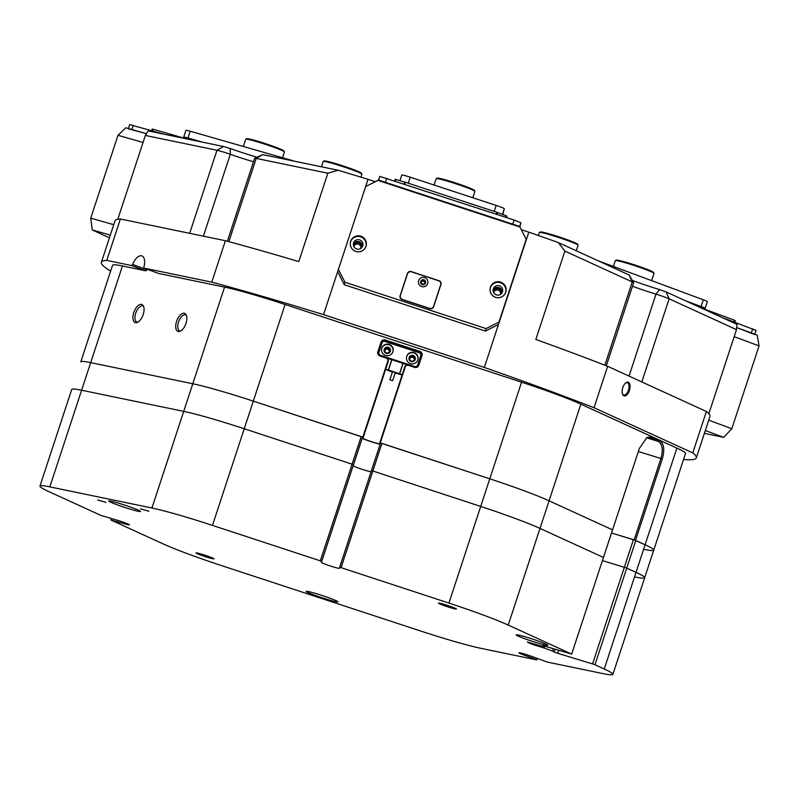 <?xml version="1.0" encoding="UTF-8"?>
<svg xmlns="http://www.w3.org/2000/svg" width="799" height="799" viewBox="0 0 799 799"><rect width="100%" height="100%" fill="white"/><g stroke="black" fill="none" stroke-linecap="round" stroke-linejoin="round"><path stroke-width="1.2" d="M180.454 331.126A8.589 4.265 110.3 0 1 179.745 330.986A8.589 4.265 110.3 0 1 178.517 322.057A8.589 4.265 110.3 0 1 185.718 314.876A8.589 4.265 110.3 0 1 186.347 315.235M137.668 322.267A8.589 4.265 110.3 0 1 136.959 322.127A8.589 4.265 110.3 0 1 135.73 313.198A8.589 4.265 110.3 0 1 142.931 306.017A8.589 4.265 110.3 0 1 143.56 306.377M361.917 247.42A4.404 4.395 14.9 0 0 358.911 242.077A4.404 4.395 14.9 0 0 353.408 245.153M360.469 248.639A3.645 3.635 14.9 0 0 358.691 242.856A3.645 3.635 14.9 0 0 354.057 246.931M501.672 293.333A4.404 4.395 14.9 0 0 498.666 287.99A4.404 4.395 14.9 0 0 493.163 291.056M500.224 294.551A3.645 3.635 14.9 0 0 498.436 288.769A3.645 3.635 14.9 0 0 493.812 292.843M622.821 387.535A7.121 3.576 106 0 0 622.501 394.037A7.121 3.576 106 0 0 625.777 395.655A7.121 3.576 106 0 0 629.372 390.541A7.121 3.576 106 0 0 629.502 383.56A7.121 3.576 106 0 0 625.707 382.891A7.121 3.576 106 0 0 622.821 387.535M622.391 393.677A6.412 3.216 106 0 0 623.739 395.026A6.412 3.216 106 0 0 628.453 390.222A6.412 3.216 106 0 0 627.275 382.711A6.412 3.216 106 0 0 625.417 383.14M540.004 528.419A72.819 4.754 -161.8 0 0 480.698 506.436L489.777 478.821L381.922 443.395L341.073 567.65L339.665 567.29L380.514 443.026L381.922 443.395L372.843 471.001L371.435 470.641L380.514 443.026L489.777 478.821A72.819 4.754 18.2 0 1 549.083 500.803L540.004 528.419L603.455 557.462L612.563 529.867L549.083 500.803A72.819 4.754 -161.8 0 0 524.204 490.806A72.819 4.754 -161.8 0 0 489.777 478.821L521.557 382.182A72.819 4.754 18.2 0 1 555.984 394.157A72.819 4.754 18.2 0 1 580.853 404.164L676.873 448.109A72.819 4.754 18.2 0 1 685.522 453.472L653.742 550.121A72.819 4.754 -161.8 0 0 645.093 544.758L634.156 539.894L660.933 458.436C663.28 449.887 662.441 444.214 658.416 441.438L649.687 437.482L646.401 437.752L658.416 441.438L659.814 440.718C663.999 443.645 664.828 449.707 662.301 458.916L635.525 540.374M384.908 349.862A2.407 2.397 14.9 0 0 386.506 352.908A2.407 2.397 14.9 0 0 389.512 351.23A2.407 2.397 14.9 0 0 387.875 348.314A2.407 2.397 14.9 0 0 384.908 349.862M409.817 358.042A2.407 2.397 14.9 0 0 411.415 361.098A2.407 2.397 14.9 0 0 414.421 359.42A2.407 2.397 14.9 0 0 412.783 356.494A2.407 2.397 14.9 0 0 409.817 358.042M632.488 280.509A34.956 2.277 -161.8 0 0 659.535 289.568L666.106 291.905L736.968 324.334L736.488 329.647L669.133 298.816A11.655 0.759 -161.8 0 0 665.158 297.218A11.655 0.759 -161.8 0 0 655.989 294.142A29.134 1.898 18.2 0 1 633.058 286.451A29.134 1.898 18.2 0 1 632.488 286.242M133.793 312.559A9.618 4.764 -69.7 0 0 136.819 322.596A9.618 4.764 -69.7 0 0 143.211 314.506A9.618 4.764 -69.7 0 0 143.131 305.568A9.618 4.764 -69.7 0 0 133.793 312.559M176.579 321.418A9.618 4.764 -69.7 0 0 179.605 331.455A9.618 4.764 -69.7 0 0 185.987 323.365A9.618 4.764 -69.7 0 0 185.917 314.426A9.618 4.764 -69.7 0 0 176.579 321.418M606.331 365.782L633.627 282.786A11.655 0.759 -161.8 0 0 633.617 282.726A11.655 0.759 -161.8 0 0 632.239 281.927L564.883 251.096L535.839 339.455A313.138 20.434 18.2 0 1 565.792 350.401A313.138 20.434 18.2 0 1 607.63 366.292L706.376 411.485A313.138 20.434 18.2 0 1 709.941 416.469L696.319 457.887A313.138 20.434 -161.8 0 0 692.763 452.903L706.376 411.485M607.63 366.292L594.017 407.71A313.138 20.434 -161.8 0 0 552.169 391.82A313.138 20.434 -161.8 0 0 484.334 367.45L528.818 232.149A313.138 20.434 18.2 0 1 558.351 242.576L629.212 275.016L633.617 282.726M384.579 341.353A2.916 2.906 14.9 0 1 384.848 341.433L407.81 348.993M403.066 363.425L399.65 373.832L388.953 370.147L392.479 371.855M392.469 371.865L388.304 370.097L391.72 359.7M489.777 478.821A72.819 4.754 18.2 0 1 549.083 500.803L508.224 625.068A72.819 4.754 -161.8 0 0 448.928 603.085L489.777 478.821L379.845 442.736L404.803 366.801A2.916 2.906 -165.1 0 1 408.479 364.953L414.711 367.001A2.916 2.906 14.9 0 0 418.386 365.143L421.562 355.475A2.916 2.906 14.9 0 0 419.705 351.81L385.108 340.444A2.916 2.906 14.9 0 0 381.433 342.302L378.257 351.959A2.916 2.906 14.9 0 0 380.114 355.635L386.346 357.682A2.916 2.906 -165.1 0 1 388.204 361.348L362.976 438.271A8.739 0.569 -161.8 0 0 371.116 441.537A8.739 0.569 -161.8 0 0 379.575 443.725L379.845 442.736M363.235 437.283L253.313 401.138A72.819 4.754 -161.8 0 0 192.789 383.76L90.677 362.626A72.819 4.754 -161.8 0 0 80.799 361.857A72.819 4.754 18.2 0 1 90.677 362.626L192.789 383.76A72.819 4.754 18.2 0 1 253.313 401.138L361.168 436.574L362.526 437.123L362.257 438.132A9.468 0.619 -161.8 0 0 366.621 440.129A9.468 0.619 -161.8 0 0 380.164 444.094A9.468 0.619 -161.8 0 1 366.621 440.129A9.468 0.619 -161.8 0 1 362.257 438.132L353.178 465.747A9.468 0.619 -161.8 0 0 357.543 467.735A9.468 0.619 -161.8 0 0 371.086 471.7M643.864 549.352A72.819 4.754 -161.8 0 0 653.742 550.121A72.819 4.754 18.2 0 0 645.093 544.758A72.819 4.754 18.2 0 1 653.742 550.121L644.663 577.727A72.819 4.754 -161.8 0 0 636.014 572.364L676.873 448.109M611.495 532.983L635.804 540.504L626.726 568.119L624.339 567.29L633.417 539.675L611.495 532.983L634.156 539.894M612.563 529.867L639.35 448.409L647.05 437.363L651.585 436.953L659.814 440.718M110.701 270.921L109.303 270.282A313.138 20.434 -161.8 0 1 101.383 262.282A313.138 20.434 -161.8 0 1 106.776 260.404L120.389 218.986L225.398 240.719A313.138 20.434 18.2 0 1 298.786 261.583L327.84 173.223L256.219 158.402A11.655 0.759 -161.8 0 0 254.671 158.232A11.655 0.759 -161.8 0 0 254.631 158.272L227.355 241.248M254.671 158.232L262.771 154.636L338.127 170.237A313.138 20.434 18.2 0 1 368.019 179.326L375.27 181.703M368.019 179.326L323.535 314.626L484.334 367.45M521.288 229.673L528.818 232.149M696.319 457.887A313.138 20.434 -161.8 0 1 685.792 459.665L683.634 459.215M362.826 437.123L387.795 361.188A2.477 2.467 14.9 0 0 386.217 358.062L379.984 356.014A3.346 3.346 -165.1 0 1 377.847 351.8L381.023 342.132A3.346 3.346 -165.1 0 1 385.258 340.004L419.845 351.37A3.346 3.346 -165.1 0 1 421.982 355.585L418.806 365.253A3.346 3.346 -165.1 0 1 414.581 367.38L408.349 365.333A2.477 2.467 14.9 0 0 405.233 366.911L380.264 442.846M521.557 382.182L285.093 304.499L253.313 401.138L362.526 437.123L353.178 465.747M253.493 161.748A29.134 1.898 18.2 0 1 230.302 154.297A11.655 0.759 -161.8 0 0 216.978 150.272L145.358 135.45L117.803 219.256M145.358 135.45L148.185 130.916L223.54 146.517L230.202 148.524A34.956 2.277 -161.8 0 0 256.869 157.133M101.383 262.282L115.006 220.854A313.138 20.434 18.2 0 1 120.389 218.986M338.127 170.237L327.84 173.223M323.535 314.626A313.138 20.434 -161.8 0 0 211.775 282.137L225.398 240.719M564.883 251.096L558.351 242.576M708.843 413.742L736.488 329.647M106.776 260.404L131.505 265.518A1.458 0.719 -69.7 0 0 132.614 264.439A11.655 5.773 -69.7 0 1 141.932 255.92A11.655 5.773 -69.7 0 1 143.96 266.786A1.458 0.719 -69.7 0 0 144.21 268.144A1.458 0.719 -69.7 0 0 144.259 268.164L158.492 273.438L224.559 287.111A72.819 4.754 18.2 0 1 285.093 304.499M147.056 269.203A11.655 5.773 -69.7 0 0 146.846 269.712A1.458 0.719 110.3 0 1 145.738 270.801L131.505 265.518M122.457 265.977L90.677 362.626A72.819 4.754 18.2 0 0 80.799 361.857L112.579 265.218A72.819 4.754 18.2 0 1 122.457 265.977L145.738 270.801M144.259 268.164L211.775 282.137M594.017 407.71L692.763 452.903M419.705 352.898A2.916 2.906 14.9 0 0 419.435 352.798L407.82 348.973M388.254 361.188L387.984 362.177A2.916 2.906 -165.1 0 1 387.944 362.337L385.667 369.238L388.304 370.097M383.949 341.283A2.916 2.906 14.9 0 0 381.173 343.28L378.137 352.529M399.65 373.822L402.217 374.671M421.423 355.895A2.916 2.906 14.9 0 0 420.144 353.138M414.272 359.82A2.407 2.397 14.9 0 0 409.707 358.601M389.363 351.64A2.407 2.397 14.9 0 0 384.798 350.421M362.976 438.271L385.667 369.238A8.739 0.569 -161.8 0 0 392.409 372.044M395.185 372.953A8.739 0.569 -161.8 0 0 402.197 374.741M651.585 436.953L649.178 437.363M500.683 293.842A3.645 3.635 14.9 0 0 493.772 291.995M360.928 247.93A3.645 3.635 14.9 0 0 354.017 246.082M580.853 404.164L549.083 500.803L612.533 529.847L571.675 654.101L508.224 625.068M594.955 664.758L592.568 663.929L633.417 539.675L645.093 544.758L635.804 540.504L594.955 664.758L604.244 669.013L645.093 544.758M372.843 471.001L480.698 506.436M353.448 464.728L352.089 464.189L361.168 436.574L320.319 560.828L321.677 561.377L321.408 562.386A9.468 0.619 -161.8 0 0 325.762 564.384A9.468 0.619 -161.8 0 0 339.395 568.299L339.665 567.29M244.234 428.753A72.819 4.754 -161.8 0 0 183.71 411.375L81.598 390.232L90.677 362.626L192.789 383.76A72.819 4.754 18.2 0 1 253.313 401.138L244.234 428.753L352.089 464.189M81.598 390.232A72.819 4.754 -161.8 0 0 71.72 389.473L39.95 486.112A72.819 4.754 -161.8 0 0 48.599 491.475L100.874 515.405L116.065 519.879A9.468 0.619 -161.8 0 1 125.073 522.846A9.468 0.619 -161.8 0 1 129.418 524.833A9.468 0.619 -161.8 0 1 124.784 523.874L110.931 520.009L111.411 518.541M634.786 576.968A72.819 4.754 -161.8 0 0 644.663 577.727M626.726 568.119L636.014 572.364M602.416 560.598L624.339 567.29M392.908 351.74A5.823 5.813 14.9 0 0 389.033 344.349A5.823 5.813 14.9 0 0 381.752 348.424A5.823 5.813 14.9 0 0 385.717 355.495A5.823 5.813 14.9 0 0 392.908 351.74M392.948 351.63A5.823 5.813 14.9 0 0 388.823 344.729A5.823 5.813 14.9 0 0 381.702 348.624M390.312 351.33A3.206 3.196 14.9 0 0 388.184 347.265A3.206 3.196 14.9 0 0 384.169 349.503A3.206 3.196 14.9 0 0 386.356 353.398A3.206 3.196 14.9 0 0 390.312 351.33M390.331 351.27A3.206 3.196 14.9 0 0 388.054 347.485A3.206 3.196 14.9 0 0 384.149 349.622M417.817 359.93A5.823 5.813 14.9 0 0 413.942 352.539A5.823 5.813 14.9 0 0 406.651 356.604A5.823 5.813 14.9 0 0 410.626 363.675A5.823 5.813 14.9 0 0 417.817 359.93M417.857 359.81A5.823 5.813 14.9 0 0 413.732 352.908A5.823 5.813 14.9 0 0 406.601 356.803M415.22 359.51A3.206 3.196 14.9 0 0 413.083 355.445A3.206 3.196 14.9 0 0 409.078 357.682A3.206 3.196 14.9 0 0 411.265 361.577A3.206 3.196 14.9 0 0 415.22 359.51M415.24 359.46A3.206 3.196 14.9 0 0 412.963 355.665A3.206 3.196 14.9 0 0 409.048 357.802M387.375 358.272L407.3 364.813M379.096 355.046L378.646 353.178L379.575 355.006L415.55 366.831L417.388 365.902L421.013 354.856L420.084 353.018L384.109 341.203L382.272 342.132L378.646 353.178M417.388 365.902L421.013 354.856M417.218 366.541L416.119 367.101M392.509 380.704L389.862 379.795L392.509 380.704M395.225 372.414L392.689 371.585M128.439 128.509L129.718 124.624L163.965 134.182M344.259 284.724L337.757 271.88L338.416 269.393L344.928 282.237L344.259 284.724L485.393 331.086L486.062 328.599L498.926 322.117L526.161 239.281L519.65 226.437L378.516 180.075L379.755 176.389L514.097 220.025L520.888 222.751L519.819 226.766M721.906 317.443L756.024 330.387L754.745 334.262M754.656 334.521L736.708 327.57L757.232 335.181L759.05 345.887L731.814 428.723L723.644 437.353L704.378 433.368M519.53 226.896L378.396 180.534M110.312 235.116L92.275 229.932L90.756 218.127L117.992 135.291L125.862 127.77L146.427 133.673L128.349 128.769M395.165 179.356L394.686 180.794L395.165 179.356L405.333 182.232L404.723 184.09M496.269 214.162L496.878 212.304L405.333 182.232M496.878 212.304L506.826 216.04L506.346 217.478M506.436 217.508L506.826 216.04M401.797 175.021L399.939 180.674L401.797 175.021A8.739 0.569 18.2 0 1 410.247 177.198L496.169 205.433A8.739 0.569 18.2 0 1 504.329 208.709L502.791 214.482M421.003 281.578A2.217 2.217 14.9 0 0 422.421 284.374A2.217 2.217 14.9 0 0 425.228 282.966A2.217 2.217 14.9 0 0 423.81 280.169A2.217 2.217 14.9 0 0 421.003 281.578M421.383 281.727A1.818 1.818 14.9 0 0 422.591 284.035A1.818 1.818 14.9 0 0 424.868 282.766A1.818 1.818 14.9 0 0 423.63 280.559A1.818 1.818 14.9 0 0 421.383 281.727M350.681 241.298A8.05 8.03 14.9 0 0 355.815 251.435A8.05 8.03 14.9 0 0 365.972 246.322A8.05 8.03 14.9 0 0 360.838 236.184A8.05 8.03 14.9 0 0 350.681 241.298M350.711 241.308A8.01 7.99 14.9 0 0 356.044 251.475A8.01 7.99 14.9 0 0 366.062 245.872A8.01 7.99 14.9 0 0 360.609 236.144A8.01 7.99 14.9 0 0 350.711 241.308M365.972 246.182A8.01 7.99 14.9 0 0 360.279 236.724A8.01 7.99 14.9 0 0 350.511 242.057M353.597 242.936A4.804 4.794 14.9 0 0 356.793 249.028A4.804 4.794 14.9 0 0 362.806 245.673A4.804 4.794 14.9 0 0 359.53 239.84A4.804 4.794 14.9 0 0 353.597 242.936M490.436 287.211A8.05 8.03 14.9 0 0 495.57 297.348A8.05 8.03 14.9 0 0 505.727 292.234A8.05 8.03 14.9 0 0 500.583 282.087A8.05 8.03 14.9 0 0 490.436 287.211M490.466 287.221A8.01 7.99 14.9 0 0 495.799 297.378A8.01 7.99 14.9 0 0 505.817 291.785A8.01 7.99 14.9 0 0 500.354 282.057A8.01 7.99 14.9 0 0 490.466 287.221M505.727 292.094A8.01 7.99 14.9 0 0 500.034 282.636A8.01 7.99 14.9 0 0 490.256 287.97M493.343 288.848A4.804 4.794 14.9 0 0 496.539 294.941A4.804 4.794 14.9 0 0 502.551 291.585A4.804 4.794 14.9 0 0 499.275 285.742A4.804 4.794 14.9 0 0 493.343 288.848M498.926 322.117L526.161 239.281M379.755 176.389L378.536 180.085L365.652 186.557L338.416 269.393M344.928 282.237L486.062 328.599M440.948 284.414A2.916 2.906 14.9 0 0 439.09 280.739L411.135 271.56A2.916 2.906 14.9 0 0 407.46 273.408L400.109 295.78A2.916 2.906 14.9 0 0 401.967 299.445L429.922 308.634A2.916 2.906 14.9 0 0 433.597 306.776L440.948 284.414M362.456 246.581A4.804 4.794 14.9 0 0 353.358 244.144M502.211 292.484A4.804 4.794 14.9 0 0 493.113 290.057M498.256 324.604L485.393 331.086M440.968 284.344A2.916 2.906 14.9 0 0 439.13 280.958M410.976 271.71A2.916 2.906 14.9 0 0 407.42 273.598L400.059 295.96A2.916 2.906 14.9 0 0 400.039 296.029M424.748 283.086A1.818 1.818 14.9 0 0 421.293 282.167M436.224 178.616L437.133 178.157A19.665 1.278 18.2 0 1 449.228 180.964A19.665 1.278 18.2 0 1 468.763 187.655A19.665 1.278 18.2 0 1 474.416 190.412L474.876 191.321A20.394 1.328 -161.8 0 0 469.023 188.464A20.394 1.328 -161.8 0 0 448.758 181.533A20.394 1.328 -161.8 0 0 436.224 178.616A20.394 1.328 -161.8 0 0 436.154 178.686L434.067 185.028M472.808 197.752L474.896 191.42A20.394 1.328 -161.8 0 0 474.876 191.321M473.138 197.862L473.318 197.313A20.394 1.328 -161.8 0 0 473.308 197.213A20.394 1.328 -161.8 0 0 473.068 196.963M708.723 420.164L731.814 428.723M759.05 345.887L734.181 336.669M723.644 437.353L705.307 430.551M90.756 218.127L113.728 224.719M143.041 142.482L117.992 135.291M109.433 237.792L92.275 229.932M615.32 260.594L616.239 260.134A19.665 1.278 18.2 0 1 629.752 263.37A19.665 1.278 18.2 0 1 653.512 272.389L653.972 273.308A20.394 1.328 -161.8 0 0 629.332 263.96A20.394 1.328 -161.8 0 0 615.32 260.594A20.394 1.328 -161.8 0 0 615.25 260.664L613.352 266.437M651.614 280.619L653.991 273.398A20.394 1.328 -161.8 0 0 653.972 273.308M245.762 139.186L246.681 138.726A19.665 1.278 18.2 0 1 247.181 138.676A19.665 1.278 18.2 0 1 267.186 144.21A19.665 1.278 18.2 0 1 283.955 150.981L284.424 151.9A20.394 1.328 -161.8 0 0 267.036 144.879A20.394 1.328 -161.8 0 0 246.282 139.136A20.394 1.328 -161.8 0 0 245.762 139.186A20.394 1.328 -161.8 0 0 245.692 139.256L243.325 146.477M282.546 157.743L284.434 152A20.394 1.328 -161.8 0 0 284.424 151.9M539.415 232.459L540.334 232A19.665 1.278 18.2 0 1 554.206 235.345A19.665 1.278 18.2 0 1 574.371 242.487A19.665 1.278 18.2 0 1 577.607 244.254L578.067 245.163A20.394 1.328 -161.8 0 0 574.711 243.335A20.394 1.328 -161.8 0 0 553.807 235.935A20.394 1.328 -161.8 0 0 539.415 232.459A20.394 1.328 -161.8 0 0 539.345 232.529L538.366 235.495M576.269 250.776L578.086 245.263A20.394 1.328 -161.8 0 0 578.067 245.163M323.235 161.438L324.154 160.979A19.665 1.278 18.2 0 1 341.363 165.383A19.665 1.278 18.2 0 1 361.438 173.233L361.897 174.152A20.394 1.328 -161.8 0 0 341.083 166.002A20.394 1.328 -161.8 0 0 323.235 161.438A20.394 1.328 -161.8 0 0 323.176 161.508L321.438 166.781M360.958 177.158L361.907 174.242A20.394 1.328 -161.8 0 0 361.897 174.152M692.154 303.82L697.078 306.077M598.241 260.834L703.3 299.785A8.739 0.569 18.2 0 1 707.325 301.623L705.098 308.394A8.739 0.569 -161.8 0 1 703.909 308.294L700.294 307.555M705.098 308.394A8.739 0.569 -161.8 0 0 701.073 306.546L703.3 299.785M685.442 300.754L701.073 306.546M191.58 139.895L195.356 140.674M187.985 137.987A8.739 0.569 -161.8 0 0 183.71 137.098L185.927 130.337A8.739 0.569 18.2 0 1 190.212 131.226L187.985 137.987L202.487 142.152M183.71 137.098A8.739 0.569 -161.8 0 0 184.739 137.748L187.675 139.086M190.212 131.226L294.821 161.268M734.031 321.937L734.571 320.279L700.593 307.685M734.571 320.279L735.24 320.589L734.75 322.207L735.07 321.258M152.259 129.068L151.73 130.666L152.259 129.068L152.969 129.218L152.429 130.866M186.457 138.836L152.969 129.218M418.666 280.609A4.734 4.724 14.9 0 0 421.692 286.571A4.734 4.724 14.9 0 0 427.665 283.565A4.734 4.724 14.9 0 0 424.639 277.603A4.734 4.724 14.9 0 0 418.666 280.609M425.587 282.886A2.547 2.547 14.9 0 0 423.85 279.79A2.547 2.547 14.9 0 0 420.664 281.568A2.547 2.547 14.9 0 0 422.401 284.664A2.547 2.547 14.9 0 0 425.587 282.886A2.547 2.547 14.9 0 0 423.83 279.83A2.547 2.547 14.9 0 0 420.654 281.588M407.47 273.867L400.389 295.41A3.206 3.196 14.9 0 0 402.436 299.445L429.552 308.354A3.206 3.196 14.9 0 0 433.597 306.317L440.678 284.784A3.206 3.196 14.9 0 0 438.631 280.749L411.505 271.83A3.206 3.196 14.9 0 0 407.47 273.867M401.877 299.415A3.206 3.196 -165.1 0 1 400.289 295.77L400.339 295.58M433.597 306.317L440.629 284.963M433.547 306.506A3.206 3.196 -165.1 0 1 430.042 308.664M148.864 511.26L140.434 508.823L148.864 511.26M106.077 502.401L97.648 499.964L106.077 502.401M209.628 556.843A9.468 0.619 -161.8 0 0 196.005 552.928A9.468 0.619 -161.8 0 0 200.359 554.925A9.468 0.619 -161.8 0 0 213.992 558.841A9.468 0.619 -161.8 0 0 209.628 556.843M132.804 507.934A16.749 1.089 -161.8 0 0 108.684 501.013A16.749 1.089 -161.8 0 0 116.404 504.539A16.749 1.089 -161.8 0 0 140.514 511.47A16.749 1.089 -161.8 0 0 132.804 507.934M540.224 641.777A16.749 1.089 -161.8 0 0 516.114 634.855A16.749 1.089 -161.8 0 0 523.824 638.391A16.749 1.089 -161.8 0 0 547.934 645.312A16.749 1.089 -161.8 0 0 540.224 641.777M330.247 598.311A16.749 1.089 -161.8 0 0 306.137 591.39A16.749 1.089 -161.8 0 0 313.847 594.915A16.749 1.089 -161.8 0 0 337.957 601.847A16.749 1.089 -161.8 0 0 330.247 598.311M452.084 607.03A9.468 0.619 -161.8 0 0 438.461 603.115A9.468 0.619 -161.8 0 0 442.816 605.113A9.468 0.619 -161.8 0 0 456.449 609.028A9.468 0.619 -161.8 0 0 452.084 607.03M549.083 500.803L612.533 529.847M542.96 645.532L544.538 646.551L539.944 645.672L527.39 641.987L529.937 643.455L530.186 642.696M542.921 645.642L571.675 654.101M341.073 567.65L448.928 603.085M253.313 401.138L212.464 525.402L320.319 560.828M212.464 525.402A72.819 4.754 -161.8 0 0 151.93 508.014L224.559 287.111M90.677 362.626L49.828 486.881L151.93 508.014M49.828 486.881A72.819 4.754 -161.8 0 0 39.95 486.112M537.208 658.436L536.728 659.894L481.148 648.379A72.819 4.754 -161.8 0 1 420.624 631L222.502 565.912A72.819 4.754 -161.8 0 1 163.196 543.929L110.931 520.009M536.728 659.894L536.708 658.246M604.244 669.013A72.819 4.754 -161.8 0 1 612.893 674.376A72.819 4.754 -161.8 0 1 603.015 673.607L547.425 662.101L532.484 656.678A9.468 0.619 -161.8 0 0 518.851 652.763A9.468 0.619 -161.8 0 0 523.215 654.761L536.259 659.594M558.691 650.246L557.692 653.292L592.568 663.929M557.692 653.292L554.236 652.024L555.175 649.178M553.437 648.638L552.618 651.115L554.236 652.024M552.618 651.115L543.979 647.949L544.449 646.541M533.712 643.774L533.392 644.723L543.979 647.949M533.392 644.723L529.937 643.455M321.677 561.377L362.526 437.123L321.408 562.386M111.92 518.691L111.47 520.049M544.538 646.551L544.728 645.982M641.807 381.932L669.133 298.816L666.106 291.905M189.673 233.328L216.978 150.272L223.54 146.517M230.202 148.524L230.302 154.297L203.385 236.164M262.771 154.636L256.219 158.402L228.844 241.648M604.863 365.213L632.239 281.927L629.212 275.016M629.043 376.089L655.989 294.142L659.535 289.568M419.435 352.798L419.845 351.37M384.848 341.433L385.258 340.004M381.173 343.28L381.023 342.132M387.944 362.337L387.795 361.188M662.301 458.916L638.321 451.535M132.614 264.439L146.846 269.712M183.71 411.375L192.789 383.76M133.273 125.363L131.915 129.508M520.888 222.751L519.67 226.467M512.728 224.159L514.097 220.025M386.796 178.207L385.438 182.342M751.31 332.983L752.668 328.848M395.875 179.505L395.375 181.023M404.034 183.86L404.634 182.022M497.567 212.544L496.968 214.392M505.657 217.248L506.157 215.73M494.201 211.425L496.169 205.433M410.247 177.198L408.269 183.201M504.329 208.709L502.471 214.362M735.24 320.589L734.72 322.187M523.545 653.742L523.215 654.761M125.123 522.856L124.784 523.874M158.442 273.428L144.21 268.144M392.629 380.704L395.355 372.414M402.926 363.385L399.51 373.782M391.86 359.75L388.434 370.147M389.862 379.795L392.589 371.505M612.893 674.376L653.742 550.121"/></g></svg>
